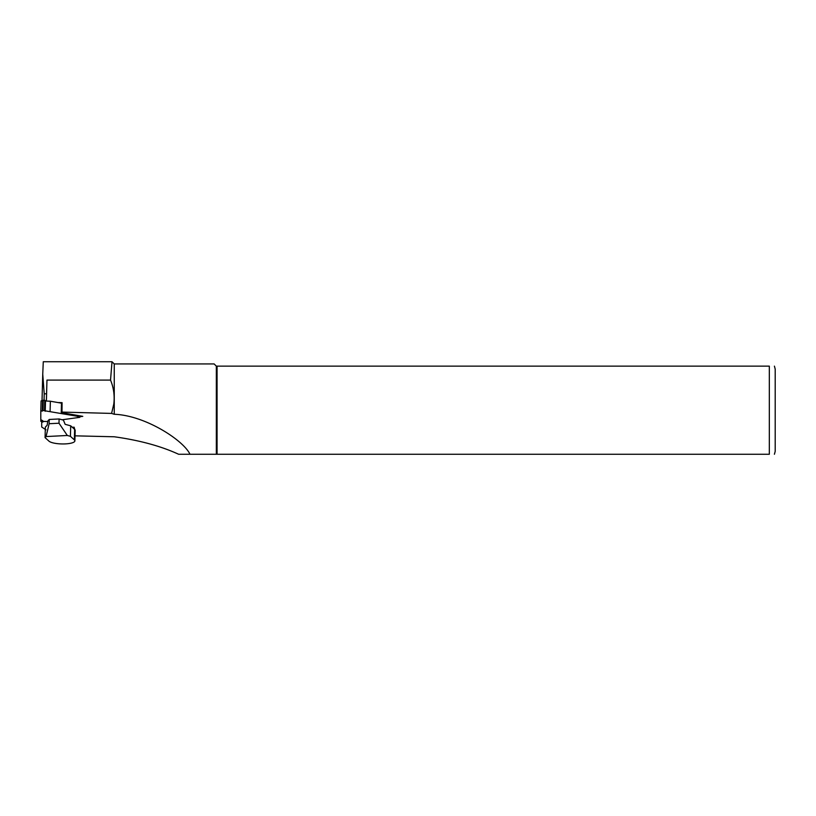<?xml version="1.0" encoding="UTF-8"?>
<svg xmlns="http://www.w3.org/2000/svg" width="816" height="816" viewBox="0 0 816 816"><rect width="100%" height="100%" fill="white"/><g stroke="black" fill="none" stroke-linecap="round" stroke-linejoin="round"><path stroke-width="1.22" d="M74.633 429.379L70.706 425.83L65.147 424.32L63.413 420.128L59.109 418.965L49.256 419.465L47.858 420.923L47.155 425.228L45.349 427.115L45.064 437.611L48.991 441.17A13.219 3.417 -178.4 0 0 65.402 443.894A13.219 3.417 -178.4 0 0 74.888 440.885A13.219 3.417 -178.4 0 0 74.348 439.875L74.633 429.379A13.219 3.417 1.6 0 1 75.174 430.389L74.888 440.885M70.706 425.83L70.421 436.325L74.348 439.875M70.421 436.325L67.32 435.479L46.073 436.56L45.064 437.611M59.109 418.965L58.997 423.218L49.133 423.718L46.073 436.56M49.256 419.465L49.133 423.718M72.318 427.288L74.134 427.196L74.756 429.502M67.32 435.479L58.997 423.218M79.815 416.721L82.783 416.354L61.975 412.712L61.822 412.08L111.588 413.416L113.812 403.971C114.77 395.729 113.679 387.773 110.537 380.093L112.006 361.753L114.25 363.936L114.25 414.273C145.452 415.375 183.651 440.528 189.985 454.267L216.332 454.267L216.332 366.139L769.325 366.139C776.781 366.139 776.781 366.139 769.325 366.139L769.325 454.267C776.781 454.267 776.781 454.267 769.325 454.267L216.332 454.267M46.4 401.033L46.961 380.093L110.537 380.093M61.975 412.712L62.077 402.655L57.987 402.553M42.024 400.911L42.748 374.156L44.217 393.802L46.563 393.802L46.961 380.093M112.006 361.733L43.279 361.733L42.748 374.156M189.985 454.267L178.633 454.267C160.823 446.077 139.363 440.252 114.25 436.774L75.021 435.836M44.044 400.228L44.217 393.802M46.369 401.033L46.563 393.802M114.25 363.936L214.129 363.936L216.332 366.139M111.588 413.416L114.25 414.273M217.066 454.267L217.066 366.139M774.415 366.139L775.2 369.077L775.2 451.33L774.415 454.267M46.002 429.818L41.708 427.023L41.708 422.392L43.666 421.566M41.708 422.392L41.728 421.648M62.077 402.655L61.496 402.941L61.241 412.366M79.846 415.834L79.805 417.343L77.744 416.762L78.367 416.435L43.024 410.479L40.8 411.182L40.8 419.638L42.86 420.832L40.8 421.311L47.756 421.546M62.077 419.771L79.805 417.343M78.387 415.579L78.367 416.435M61.486 403.165L50.368 401.227L50.082 411.488M50.368 401.227L45.523 400.993L44.768 400.248L41.075 400.911L40.8 411.182M42.544 400.911L42.269 411.182M43.299 400.207L43.024 410.479M44.768 400.248L44.492 410.509M45.523 400.993L45.237 411.254M40.841 419.659L40.8 421.311"/></g></svg>
